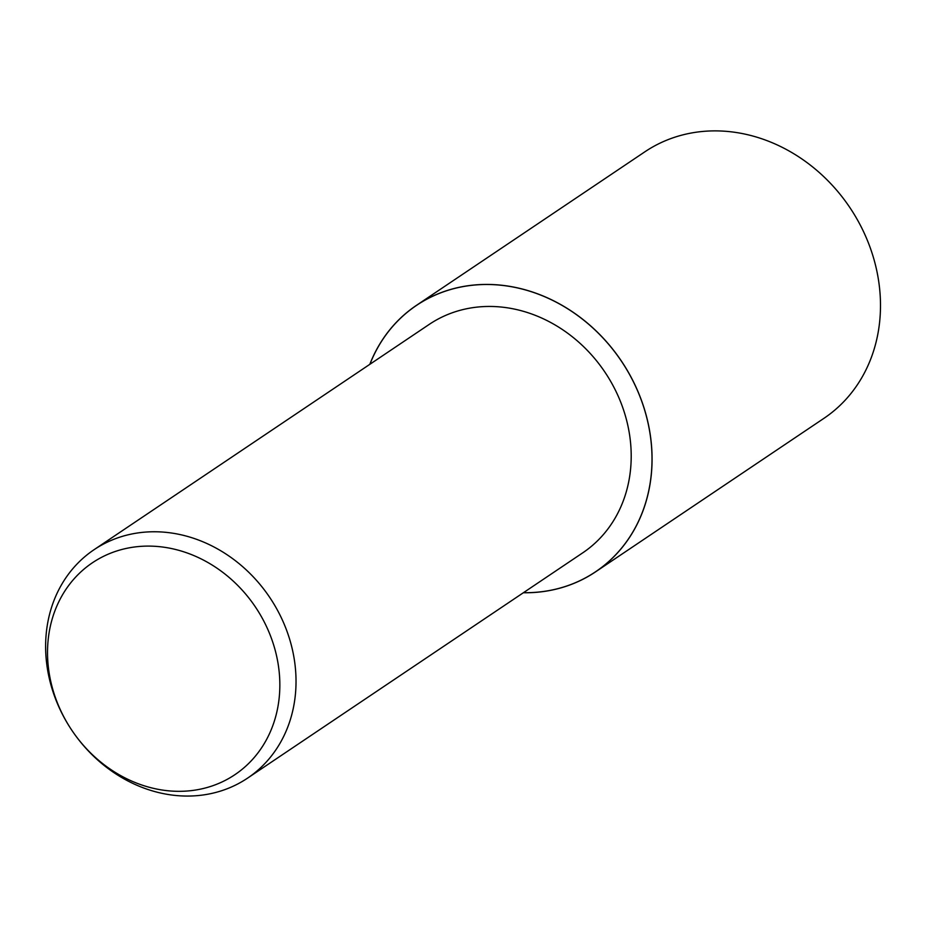 <?xml version="1.0" encoding="UTF-8"?>
<svg xmlns="http://www.w3.org/2000/svg" width="926" height="926" viewBox="0 0 926 926"><rect width="100%" height="100%" fill="white"/><g stroke="black" fill="none" stroke-linecap="round" stroke-linejoin="round"><path stroke-width="1.39" d="M369.798 364.346A160.545 139.039 56.1 0 1 416.445 305.36A160.545 139.039 56.1 0 1 577.002 314.979A160.545 139.039 56.1 0 1 651.279 474.841A160.545 139.039 56.1 0 1 595.568 571.84A160.545 139.039 56.1 0 1 523.34 592.756M416.445 305.36L644.855 151.818A160.545 139.039 56.1 0 1 805.423 161.437A160.545 139.039 56.1 0 1 879.7 321.299A160.545 139.039 56.1 0 1 823.99 418.297L595.568 571.84M295.348 694.975A137.615 119.176 56.1 0 1 247.589 778.118A137.615 119.176 56.1 0 1 71.915 730.394A137.615 119.176 56.1 0 1 46.3 632.852A137.615 119.176 56.1 0 1 94.047 549.708A137.615 119.176 56.1 0 1 231.685 557.95A137.615 119.176 56.1 0 1 295.348 694.975M94.047 549.708L429.236 324.389A137.615 119.176 56.1 0 1 566.862 332.642A137.615 119.176 56.1 0 1 630.525 469.667A137.615 119.176 56.1 0 1 582.778 552.81L247.589 778.118M279.212 697.533A127.684 110.576 56.1 0 1 195.548 790.04A127.684 110.576 56.1 0 1 71.915 730.394A127.684 110.576 56.1 0 1 48.152 639.889A127.684 110.576 56.1 0 1 175.79 549.535A127.684 110.576 56.1 0 1 279.212 697.533M369.902 364.277A160.476 138.969 56.1 0 1 540.344 294.943A160.476 138.969 56.1 0 1 651.221 474.818A160.476 138.969 56.1 0 1 523.445 592.698"/></g></svg>
